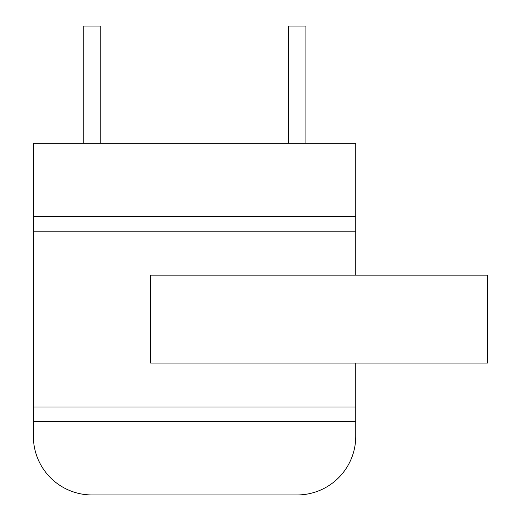 <?xml version="1.0" encoding="UTF-8"?>
<svg xmlns="http://www.w3.org/2000/svg" width="521" height="521" viewBox="0 0 521 521"><rect width="100%" height="100%" fill="white"/><g stroke="black" fill="none" stroke-linecap="round" stroke-linejoin="round"><path stroke-width="0.78" d="M33.377 216.541L355.745 216.541L355.745 143.275L33.377 143.275L33.377 436.337A58.612 58.612 0 0 0 91.989 494.95L297.133 494.95A58.612 58.612 0 0 0 355.745 436.337L355.745 421.684L355.745 436.337M33.377 421.684L33.377 436.337L33.377 421.684L355.745 421.684L355.745 363.072M355.745 216.541L355.745 275.153M487.623 363.072L150.602 363.072L150.602 275.153L487.623 275.153L487.623 363.072M33.377 407.031L355.745 407.031M33.377 231.194L355.745 231.194M288.341 143.275L288.341 26.05L305.925 26.05L305.925 143.275M83.197 143.275L83.197 26.05L100.781 26.05L100.781 143.275M91.989 494.95L297.133 494.95L91.989 494.95"/></g></svg>

